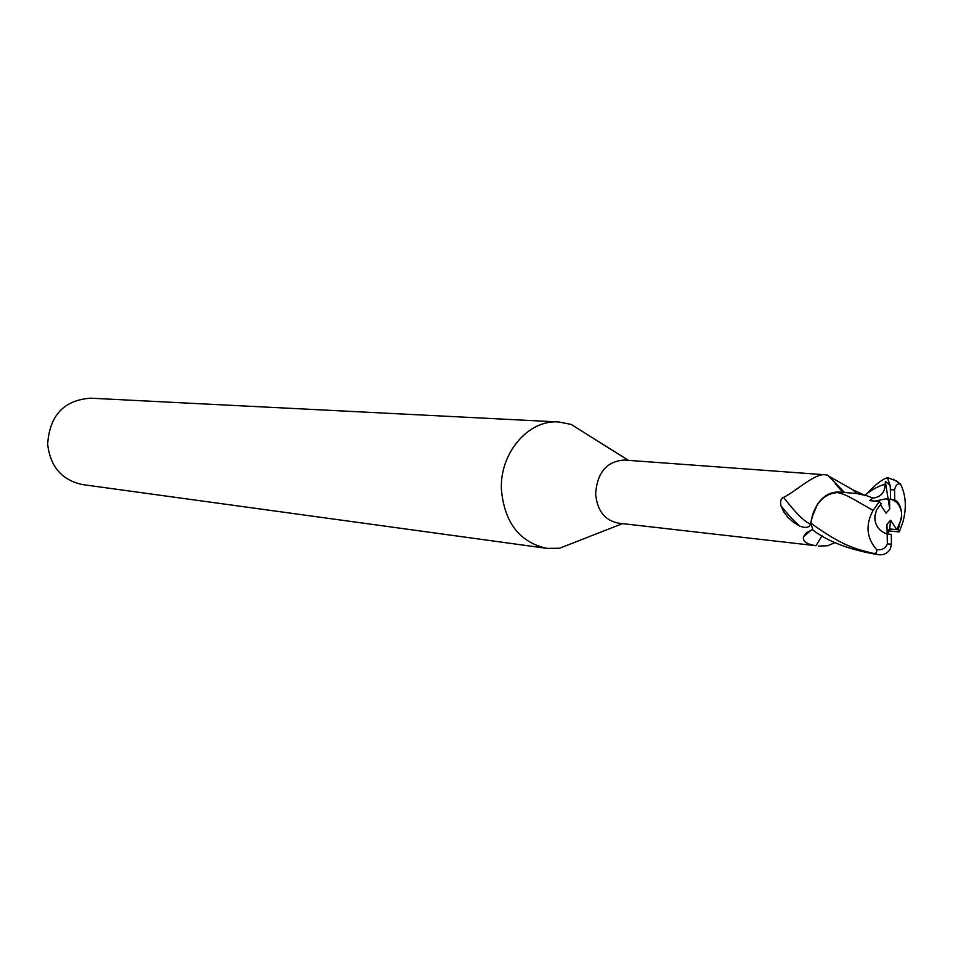 <?xml version="1.0" encoding="UTF-8"?>
<svg xmlns="http://www.w3.org/2000/svg" width="953" height="953" viewBox="0 0 953 953"><rect width="100%" height="100%" fill="white"/><g stroke="black" fill="none" stroke-linecap="round" stroke-linejoin="round"><path stroke-width="1.43" d="M589.192 435.735L571.145 424.407L558.661 421.965C528.45 419.427 499.563 453.068 501.409 489.675C504.518 522.744 519.647 542.305 546.796 548.356L559.506 548.273L579.364 540.506M811.122 521.386L810.431 523.959C809.407 527.593 805.916 528.343 799.948 526.211L793.563 522.375L787.75 517.193L783.902 512.071L780.948 505.805C780.019 501.147 780.888 498.336 783.569 497.371C795.672 491.545 814.791 472.95 825.465 474.797L624.251 460.049C606.751 461.3 597.197 472.545 595.613 493.809C597.138 510.558 604.702 520.338 618.33 523.149L815.994 545.712C806.691 544.282 802.521 541.304 803.486 536.801L806.214 532.834L812.73 529.511M558.661 421.965L90.642 398.187C63.946 400.105 49.627 415.401 47.65 444.086C50.211 466.648 61.838 480.145 82.53 484.589L546.796 548.356M901.526 512.571L901.621 518.265L901.526 512.571C900.192 505.364 896.725 500.98 891.126 499.42M887.136 533.954L886.945 524.353L890.614 520.207L896.797 529.642L901.621 518.265M896.797 529.642L889.673 528.963L887.088 531.536M875.033 520.803L874.925 515.061L875.033 520.803M866.587 493.999C875.128 484.815 882.109 479.359 887.505 477.632L890.245 486.447L889.471 484.648L885.349 481.479L885.182 484.422C884.872 492.558 880.786 497.121 872.9 498.085L869.66 500.611L879.393 501.54L873.091 510.403C865.348 524.674 866.48 537.706 876.498 549.524C877.368 552.514 876.164 553.764 872.912 553.288C855.77 548.94 842.476 546.152 810.943 523.185L812.599 514.62C817.555 500.778 825.882 493.416 837.568 492.558L841.594 492.213L837.568 492.558C825.894 493.404 817.579 500.766 812.599 514.62L810.991 522.649L811.599 518.456L817.376 504.399C823.642 495.381 831.314 491.295 840.415 492.153L837.437 492.522C829.527 492.737 822.844 496.692 817.376 504.399M835.209 542.519L827.645 545.759L818.436 546.081M799.948 526.211C794.552 521.732 788.226 514.93 780.948 505.805M828.383 475.928L844.513 492.475L827.776 475.202L825.465 474.797M829.515 476.56L852.709 489.723L863.716 494.786M810.431 523.959C804.808 522.065 795.862 513.202 783.569 497.371M822.01 535.753L815.994 545.712M841.511 492.213L840.415 492.153M873.079 510.403C845.549 494.583 846.621 495.012 837.568 492.558L837.437 492.522M890.614 520.207L889.459 531L899.275 531.905L902.67 522.816C906.803 508.39 906.077 495.453 900.502 484.017L893.283 479.192M896.809 529.642L898.25 529.773L901.705 515.394C901.312 507.306 898.989 502.136 894.736 499.896L885.659 498.872L874.973 501.123L885.671 498.872L889.518 499.193L889.709 508.997L886.04 513.131L880.393 504.518M885.349 481.479L889.709 508.997M879.393 501.54L881.227 503.768L876.379 510.153L874.747 517.944C875.366 526.116 879.512 531.452 887.172 533.954L887.35 543.96C885.408 548.571 881.787 550.429 876.498 549.524M872.912 498.085L866.944 495.774L856.83 493.547L841.94 492.248M810.943 523.185L812.969 530.142C828.371 541.852 850.279 550.06 878.666 554.741C883.848 555.218 887.743 553.252 890.364 548.868L891.472 544.056L891.293 534.371L888.196 534.216M887.124 533.37L889.459 531M852.709 489.723L856.735 493.535M890.245 486.447L890.626 499.443M894.736 499.896L894.557 489.89C895.606 485.208 897.583 483.254 900.502 484.017M898.25 529.773L899.275 531.905M887.172 533.954L891.293 534.371M890.102 484.779L889.483 484.636M885.182 484.41C879.857 485.327 873.103 488.901 864.907 495.131M887.35 543.96L891.472 544.056M872.912 553.288L878.666 554.741M894.557 489.89L890.436 489.735M622.476 523.626L559.506 548.273M835.233 483.695L842.976 492.344M811.313 529.975L803.486 536.801M628.408 460.347L571.145 424.407M864.74 495.072L866.896 495.763M897.726 481.491L887.743 477.667"/></g></svg>
